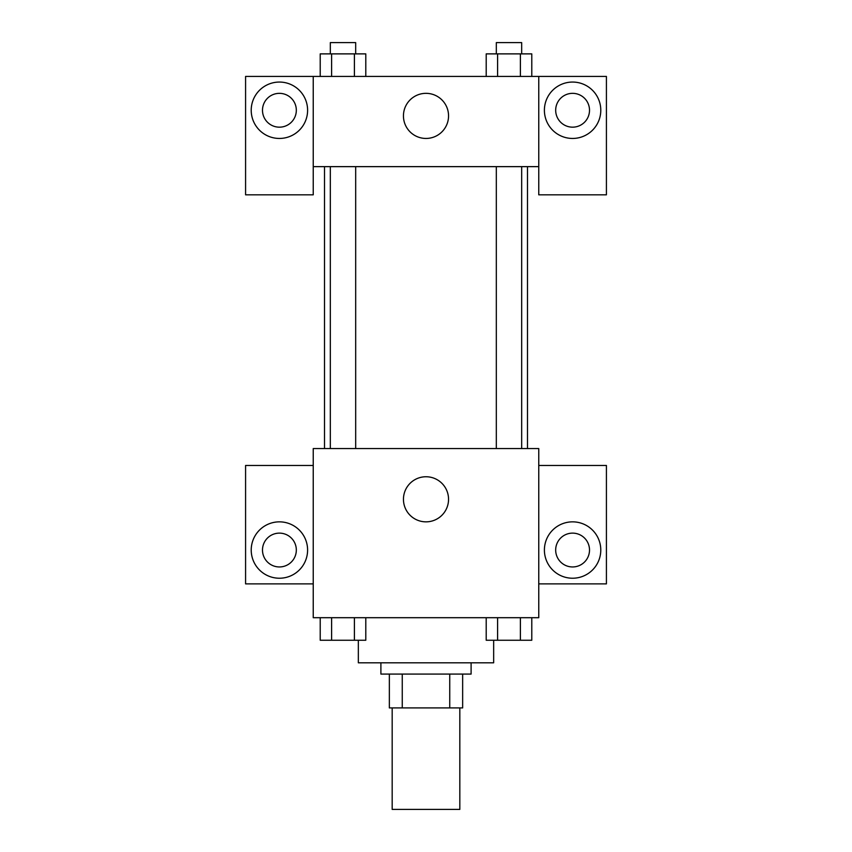 <?xml version="1.0" encoding="UTF-8"?>
<svg xmlns="http://www.w3.org/2000/svg" width="852" height="852" viewBox="0 0 852 852"><rect width="100%" height="100%" fill="white"/><g stroke="black" fill="none" stroke-linecap="round" stroke-linejoin="round"><path stroke-width="1.28" d="M392.176 707.916L392.176 809.4L459.824 809.4L459.824 707.916M449.739 674.081L449.739 707.916L389.353 707.916L389.353 674.081M449.739 707.916L462.647 707.916L462.647 674.081L462.647 707.916M471.103 662.803L471.103 674.081L380.897 674.081L380.897 662.803M402.261 674.081L402.261 707.916M358.341 640.257L358.341 662.803L493.659 662.803L493.659 640.257M538.762 617.7L313.238 617.7L313.238 448.557L538.762 448.557L538.762 617.7M279.403 578.231A28.191 28.191 0 0 1 254.993 535.951A28.191 28.191 0 0 1 303.823 535.951A28.191 28.191 0 0 1 279.403 578.231M313.238 583.876L245.578 583.876L245.578 465.469L313.238 465.469M262.491 550.041A16.912 16.912 0 0 1 279.403 533.128A16.912 16.912 0 0 1 296.326 550.041A16.912 16.912 0 0 1 279.403 566.953A16.912 16.912 0 0 1 262.491 550.041M426 521.85A22.557 22.557 0 0 1 406.468 488.026A22.557 22.557 0 0 1 445.532 488.026A22.557 22.557 0 0 1 426 521.85M572.597 578.231A28.191 28.191 0 0 1 548.177 535.951A28.191 28.191 0 0 1 597.007 535.951A28.191 28.191 0 0 1 572.597 578.231M538.762 583.876L606.422 583.876L606.422 465.469L538.762 465.469M555.674 550.041A16.912 16.912 0 0 1 572.597 533.128A16.912 16.912 0 0 1 589.509 550.041A16.912 16.912 0 0 1 572.597 566.953A16.912 16.912 0 0 1 555.674 550.041M527.484 166.641L527.484 448.557M496.322 448.557L496.322 166.641M355.678 166.641L355.678 448.557M538.762 166.641L538.762 194.831L606.422 194.831L606.422 76.424L538.762 76.424L538.762 166.641L313.238 166.641L313.238 194.831L245.578 194.831L245.578 76.424L313.238 76.424L313.238 166.641M296.326 110.259A16.912 16.912 0 0 1 279.403 127.172A16.912 16.912 0 0 1 262.491 110.259A16.912 16.912 0 0 1 279.403 93.347A16.912 16.912 0 0 1 296.326 110.259M279.403 138.45A28.191 28.191 0 0 1 254.993 96.159A28.191 28.191 0 0 1 303.823 96.159A28.191 28.191 0 0 1 279.403 138.45M589.509 110.259A16.912 16.912 0 0 1 564.141 124.903A16.912 16.912 0 0 1 564.141 95.605A16.912 16.912 0 0 1 589.509 110.259M572.597 138.45A28.191 28.191 0 0 1 548.177 96.159A28.191 28.191 0 0 1 597.007 96.159A28.191 28.191 0 0 1 572.597 138.45M538.762 76.424L313.238 76.424M403.443 115.893A22.557 22.557 0 0 1 437.278 96.361A22.557 22.557 0 0 1 437.278 135.425A22.557 22.557 0 0 1 403.443 115.893M531.786 76.424L531.786 53.878L486.204 53.878L486.204 76.424M520.391 53.878L520.391 76.424M497.6 53.878L497.6 76.424M496.322 53.878L496.322 42.6L521.669 42.6L521.669 53.878M365.796 76.424L365.796 53.878L320.214 53.878L320.214 76.424M354.4 53.878L354.4 76.424M331.609 53.878L331.609 76.424M330.331 53.878L330.331 42.6L355.678 42.6L355.678 53.878M531.786 617.7L531.786 640.257L486.204 640.257L486.204 617.7M520.391 617.7L520.391 640.257M497.6 617.7L497.6 640.257M521.669 640.257L496.322 640.257M365.796 617.7L365.796 640.257L320.214 640.257L320.214 617.7M354.4 617.7L354.4 640.257M331.609 617.7L331.609 640.257M355.678 640.257L330.331 640.257M324.516 166.641L324.516 448.557M521.669 448.557L521.669 166.641M330.331 166.641L330.331 448.557"/></g></svg>
